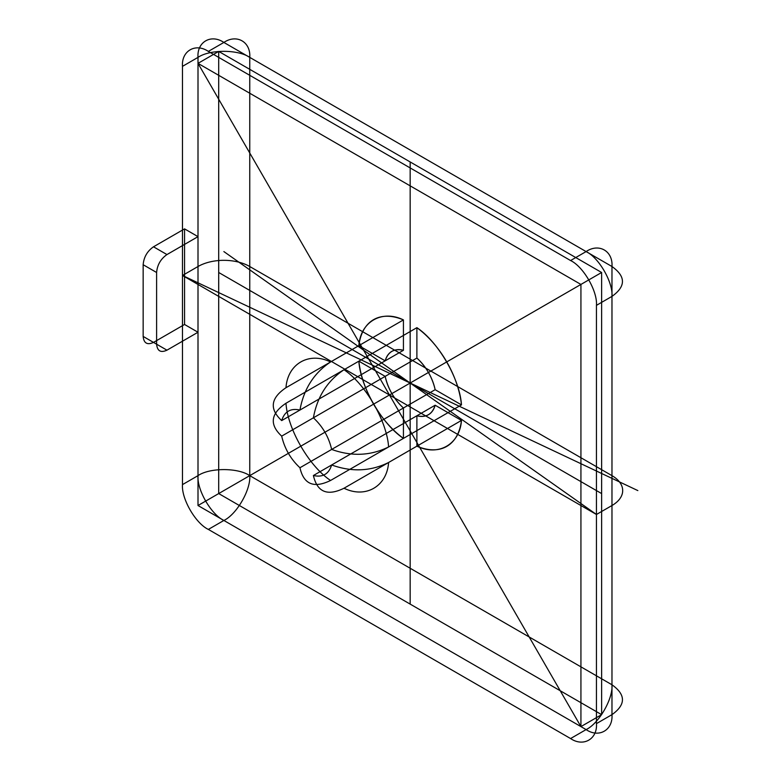 <?xml version="1.0" encoding="UTF-8"?>
<svg xmlns="http://www.w3.org/2000/svg" width="781" height="781" viewBox="0 0 781 781"><rect width="100%" height="100%" fill="white"/><g stroke="black" fill="none" stroke-linecap="round" stroke-linejoin="round"><path stroke-width="1.17" d="M313.396 417.815C317.174 396.855 327.376 380.835 344.011 369.745L416.888 327.669L416.888 358.069C426.192 366.748 432.284 377.291 435.144 389.69L461.473 404.89C459.853 379.136 438.385 341.951 416.888 327.669L416.888 358.069L313.396 417.815C322.709 426.494 328.791 437.038 331.652 449.436L435.144 389.69A36.59 21.126 -120 0 0 416.888 358.069M331.652 464.968C351.694 472.183 370.672 471.363 388.596 462.498C386.976 486.378 365.508 498.776 344.011 488.232L416.888 446.156C438.385 456.7 459.853 444.301 461.473 420.422L435.144 405.222C432.284 414.311 426.192 417.825 416.888 415.765L416.888 446.156A73.18 42.252 -120 0 0 461.473 420.422L435.144 405.222L331.652 464.968C328.791 474.067 322.709 477.581 313.396 475.512L416.888 415.765L416.888 446.156M156.61 344.196L156.61 272.491L143.157 264.73C143.811 257.134 147.267 251.16 153.506 246.796L184.55 228.872L184.55 324.476L198.003 332.247L198.003 505.522L580.927 726.603L580.927 284.44L198.003 63.368L198.003 236.643L184.55 228.872L184.55 324.476L153.506 342.4C147.267 345.241 143.811 343.25 143.157 336.426L156.61 344.196C157.264 351.02 160.72 353.012 166.958 350.171L153.506 342.4M249.754 57.384C250.906 41.94 236.682 33.729 223.874 42.447L208.351 51.409C195.553 42.691 181.329 50.902 182.481 66.356L198.003 57.384C196.851 41.94 211.075 33.729 223.874 42.447L586.101 251.58C598.9 257.632 613.124 282.273 611.972 296.389L596.45 305.351C597.602 291.235 583.378 266.594 570.579 260.542L586.101 251.58C598.9 242.852 613.124 251.062 611.972 266.516C625.932 276.474 625.932 286.432 611.972 296.389L611.972 714.644C625.932 704.687 625.932 694.729 611.972 684.771L611.972 266.516L249.754 57.384L249.754 475.649C238.107 467.585 209.65 467.585 198.003 475.649L198.003 57.384C209.65 49.33 238.107 49.33 249.754 57.384M182.481 484.61C181.329 498.727 195.553 523.368 208.351 529.42L223.874 520.458C211.075 514.406 196.851 489.765 198.003 475.649L182.481 484.61L182.481 66.356M601.624 272.491L218.7 51.409L218.7 493.572L198.003 505.522L580.927 726.603L601.624 714.644L601.624 272.491L580.927 284.44L580.927 726.603L198.003 63.368L198.003 505.522L580.927 284.44L198.003 63.368L218.7 51.409M403.435 438.395L403.435 407.994C394.132 399.316 388.05 388.772 385.179 376.374L358.86 361.173C360.471 386.927 381.948 424.112 403.435 438.395L330.558 480.471C309.071 466.189 287.593 429.003 285.983 403.25L358.86 361.173A73.18 42.252 -120 0 0 403.435 438.395L403.435 407.994L299.943 467.751C303.721 484.347 313.923 488.584 330.558 480.471M344.011 369.745C365.508 384.027 386.976 421.213 388.596 446.957C370.711 455.821 351.723 456.651 331.652 449.436M596.45 723.616L611.972 714.644C613.124 730.098 598.9 738.309 586.101 729.591C598.9 723.528 613.124 698.888 611.972 684.771L249.754 475.649C250.906 489.765 236.682 514.406 223.874 520.458L586.101 729.591L570.579 738.553C583.378 747.271 597.602 739.06 596.45 723.616L596.45 305.351M385.179 360.842C388.05 351.743 394.132 348.238 403.435 350.298L403.435 319.907C381.948 309.364 360.471 321.762 358.86 345.641L385.179 360.842L358.86 345.641L285.983 387.718C287.593 363.839 309.071 351.44 330.558 361.984L403.435 319.907L403.435 350.298A36.59 21.126 -120 0 0 385.179 360.842L281.687 420.588C269.201 409.019 270.626 398.066 285.983 387.718M285.983 403.25C270.626 413.579 269.201 424.532 281.687 436.13L385.179 376.374L358.86 361.173M143.157 264.73L143.157 336.426M281.687 420.588C284.557 411.499 290.639 407.985 299.943 410.054L403.435 350.298M208.351 51.409L570.579 260.542M208.351 529.42L570.579 738.553M153.506 246.796L166.958 254.567L198.003 236.643L198.003 332.247L184.55 324.476M388.596 446.957L461.473 404.89L435.144 389.69M166.958 254.567C160.72 258.931 157.264 264.905 156.61 272.491M388.596 462.498L461.473 420.422M218.7 493.572L601.624 714.644M166.958 350.171L198.003 332.247M330.558 361.984C313.942 373.035 303.741 389.065 299.943 410.054M299.943 467.751C290.639 459.062 284.557 448.528 281.687 436.13M344.011 488.232C327.395 496.365 317.193 492.128 313.396 475.512M198.003 266.516L182.481 275.478L596.45 514.484L611.972 505.522A36.59 21.126 0 0 0 611.972 475.649L249.754 266.516A36.59 21.126 0 0 0 198.003 266.516M223.874 251.58L596.45 514.484M637.843 490.585L182.481 275.478L389.465 394.981M198.003 236.643L184.55 228.872M601.624 493.572L218.7 272.491M410.162 161.95L410.162 604.113M461.473 404.89A73.18 42.252 -120 0 0 416.888 327.669M403.435 319.907A73.18 42.252 -120 0 0 358.86 345.641M385.179 376.374A36.59 21.126 -120 0 0 403.435 407.994M416.888 415.765A36.59 21.126 -120 0 0 435.144 405.222"/></g></svg>
